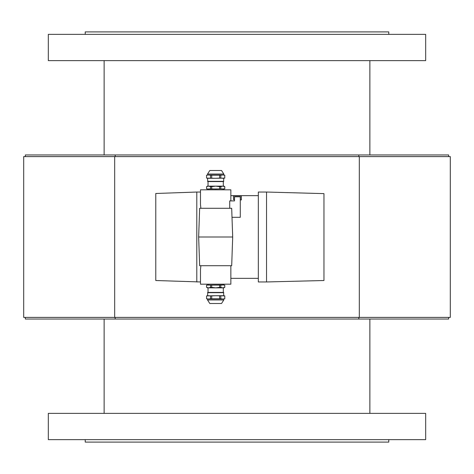 <?xml version="1.0" encoding="UTF-8"?>
<svg xmlns="http://www.w3.org/2000/svg" width="474" height="474" viewBox="0 0 474 474"><rect width="100%" height="100%" fill="white"/><g stroke="black" fill="none" stroke-linecap="round" stroke-linejoin="round"><path stroke-width="0.71" d="M388.769 34.365L388.769 31.906L85.231 31.906L85.231 34.365M368.221 442.094L105.779 442.094M388.769 439.635L388.769 442.094L85.231 442.094L85.231 439.635M48.312 34.365L425.688 34.365L425.688 60.619L48.312 60.619L48.312 34.365M425.688 439.635L48.312 439.635L48.312 413.381L425.688 413.381L425.688 439.635M266.536 281.959L323.961 280.513L323.961 193.623L266.536 192.041L266.536 281.959L258.33 281.959L258.33 192.041L266.536 192.041M232.005 217.311L240.282 217.311L240.282 196.799L234.541 196.799L234.541 200.905L229.718 200.905L229.718 208.287M230.85 200.905L230.85 189.825L200.49 189.825L200.49 204.608L200.881 208.287M258.33 278.345L230.85 278.345M232.693 237L231.691 208.287L199.649 208.287L198.647 237L199.649 265.713L231.691 265.713L232.693 237L198.647 237M230.85 265.713L230.85 284.175L200.49 284.175L200.49 269.392L200.881 265.713M200.49 281.959L155.78 280.513L155.78 193.487L196.799 192.041L196.799 281.959M358.8 317.396L358.8 319.038L115.2 319.038L115.2 317.396M358.8 319.038L448.659 319.038L448.659 317.396M25.341 317.396L25.341 319.038L115.2 319.038M115.2 156.604L115.2 154.962L358.8 154.962L358.8 156.604M358.8 154.962L448.659 154.962L448.659 156.604M25.341 156.604L25.341 154.962L115.2 154.962M114.678 156.604L114.678 317.396L23.7 317.396L23.7 156.604L450.3 156.604L450.3 317.396L359.322 317.396L359.322 156.604M359.322 317.396L114.678 317.396M208.696 284.993L210.539 285.117L210.539 287.345L211.718 287.345L211.718 285.117L219.622 285.117L219.622 287.345L220.801 287.345L220.801 285.117L223.26 284.993L223.841 284.175M208.039 292.422L208.039 287.866L208.566 287.866L206.587 287.345L207.464 287.866L223.876 287.866L224.777 287.345L222.774 287.866L220.801 287.345M219.622 285.117L220.801 285.117M219.622 287.345L215.67 287.866L211.718 287.345M224.753 285.117L224.753 287.345L224.777 285.117L222.774 284.993L224.777 285.117M208.566 284.993L206.563 285.117L206.563 287.345L206.587 285.117L222.774 284.993M210.539 285.117L211.718 285.117M210.539 287.345L208.566 287.866M223.301 287.866L223.301 292.422M208.566 295.705L210.539 295.9L210.539 298.798L211.718 298.798L211.718 295.9L215.67 295.705L206.587 295.9L206.563 298.798L207.464 298.987L208.566 298.987L206.587 298.798L206.587 295.9L208.566 295.705L207.547 295.705L207.796 292.422L223.544 292.422L223.793 295.705L222.774 295.705L224.777 295.9L224.777 298.798L222.774 298.987L224.777 298.798L224.777 295.9L215.67 295.705L222.774 295.705M207.547 299.971L207.547 298.987L223.793 298.987L223.793 299.971L221.536 303.502L209.804 303.502L207.547 299.971L223.793 299.971M219.622 295.9L219.622 298.798L220.801 298.798L220.801 295.9M210.539 295.9L211.718 295.9M222.774 298.987L220.801 298.798M219.622 298.798L211.718 298.798M210.539 298.798L208.566 298.987M241.349 199.921L240.365 199.921L240.365 196.722L234.458 196.722L234.458 199.637L233.475 199.637L233.475 196.639A0.818 0.818 0 0 1 234.292 195.815L240.525 195.815A0.818 0.818 0 0 1 241.349 196.639L241.349 199.921M223.841 189.825L223.26 189.008L220.801 188.883L220.801 186.655L219.622 186.655L219.622 188.883L215.67 189.008L211.718 188.883L211.718 186.655L210.539 186.655L210.539 188.883L208.08 189.008L207.499 189.825M220.801 186.655L222.774 186.134L224.753 186.655L223.876 186.134L207.464 186.134L206.563 186.655L208.566 186.134L210.539 186.655M222.774 186.134L215.67 186.134L219.622 186.655M211.718 188.883L210.539 188.883M211.718 186.655L215.67 186.134M206.587 188.883L206.587 186.655L206.563 188.883L208.566 189.008L206.563 188.883M222.774 189.008L224.777 188.883L224.777 186.655L224.753 188.883L208.566 189.008M220.801 188.883L219.622 188.883M208.039 186.134L208.039 181.578M222.774 178.295L220.801 178.1L220.801 175.202L219.622 175.202L219.622 178.1L215.67 178.295L224.753 178.1L224.777 175.202L223.876 175.013L222.774 175.013L224.753 175.202L224.753 178.1L222.774 178.295L223.793 178.295L223.544 181.578L207.796 181.578L207.547 178.295L208.566 178.295L206.563 178.1L206.563 175.202L208.566 175.013L206.563 175.202L206.563 178.1L215.67 178.295L208.566 178.295M207.547 174.029L223.793 174.029L223.793 175.013L207.547 175.013L207.547 174.029L209.804 170.498L221.536 170.498L209.804 170.498M211.718 178.1L211.718 175.202L210.539 175.202L210.539 178.1M220.801 178.1L219.622 178.1M208.566 175.013L210.539 175.202M211.718 175.202L219.622 175.202M220.801 175.202L222.774 175.013M207.547 292.671L223.793 292.671M223.793 181.329L207.547 181.329M369.862 413.381L369.862 319.038M369.862 154.962L369.862 60.619M104.138 413.381L104.138 319.038M104.138 154.962L104.138 60.619M230.85 195.655L258.33 195.655M196.799 192.041L200.49 192.041M207.499 284.175L208.08 284.993M223.301 181.578L223.301 186.134M223.793 174.029L221.536 170.498"/></g></svg>
